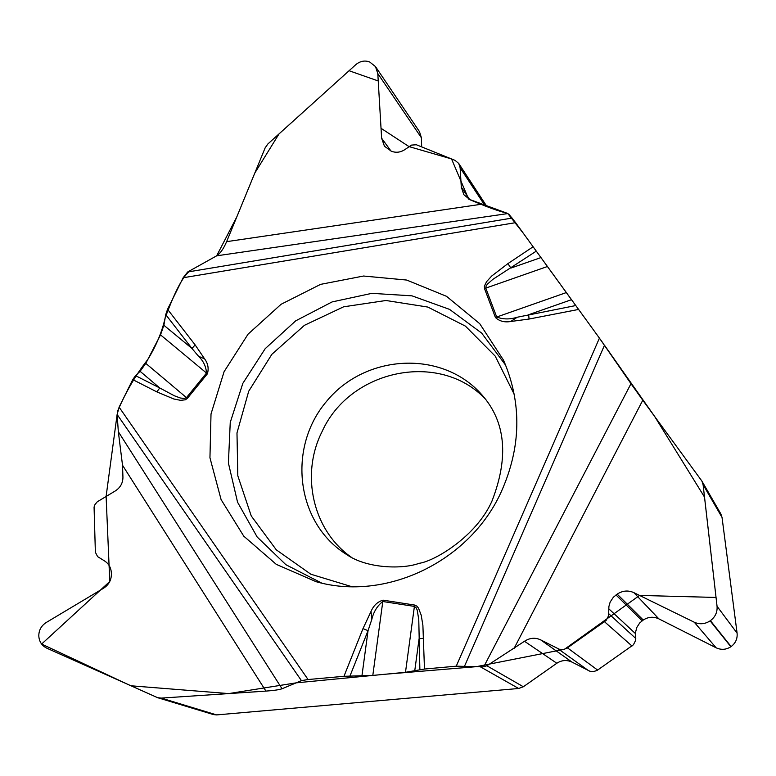 <?xml version="1.0" encoding="UTF-8"?>
<svg xmlns="http://www.w3.org/2000/svg" width="776" height="776" viewBox="0 0 776 776"><rect width="100%" height="100%" fill="white"/><g stroke="black" fill="none" stroke-linecap="round" stroke-linejoin="round"><path stroke-width="1.16" d="M282.037 688.758C279.321 689.738 273.947 690.524 265.916 691.096L161.272 698.099L157.635 697.692L46.909 648.232C41.875 645.729 39.178 641.665 38.81 636.039L38.8 635.738C38.868 630.083 41.341 625.679 46.211 622.517L103.509 588.266C108.727 584.881 111.356 580.167 111.385 574.133L111.346 572.785C110.987 567.334 108.465 563.221 103.78 560.447L97.621 556.635L95.37 552.25L94.071 507.038L95.041 504.448L97.291 501.781L115.178 491.014C120.328 487.697 122.909 483.089 122.938 477.201L122.521 465.251L118.33 431.708L282.037 688.758L301.447 680.639L308.072 679.533L343.962 676.303L372.81 675.421L405.489 672.297L424.482 669.038L456.249 666.177L483.739 666.807L486.882 665.769L524.489 641.277C529.804 637.814 535.207 637.348 540.697 639.89L559.195 649.211L563.434 649.512L566.849 648.261L606.114 620.46L608.597 615.727L608.898 606.502L610.149 602.079L613.35 597.248L617.182 594.125C622.585 590.604 628.123 590.1 633.808 592.612L694.278 622.226C699.7 624.632 704.986 624.176 710.127 620.858L710.399 620.664C715.278 616.978 717.49 612.186 717.053 606.289L703.095 484.699L701.911 481.091L720.856 513.925L722.029 517.408L703.095 484.699M483.739 666.807L630.985 383.693L642.78 400.222L513.925 648.717M630.985 383.693L599.421 338.123L515.623 222.654L508.891 214.224L506.107 212.944C499.783 211.421 491.421 208.54 481.004 204.301L470.081 199.81L463.844 194.698L461.303 187.094L460.129 167.752L458.713 163.426L455.017 160.36L416.363 144.753L411.542 145.093L405.46 149.205C400.94 152.368 396.255 153.056 391.405 151.252L384.45 146.227L381.617 138.196L377.796 73.565L375.477 66.591L369.57 61.915C364.633 60.188 360.006 61.139 355.699 64.757L267.904 143.929L265.159 147.838L226.631 241.656L481.004 204.301M117.612 411.047C126.246 391.162 136.285 374.032 147.731 359.637C156.296 345.64 162.126 331.633 165.21 317.626C171.69 300.797 181.788 273.967 192.807 269.117L216.659 255.818C220.229 253.529 223.556 248.805 226.631 241.656M701.911 481.091L642.78 400.222M507.94 213.555L216.659 255.818L187.676 271.988L183.155 277.75L167.538 309.314L165.734 314.62L163.881 325.27L160.525 334.883L145.801 363.372L140.097 371.316L135.528 375.652L132.744 379.61L119.106 407.148L117.137 414.51L118.33 431.708M421.659 146.8L421.416 137.788L419.457 131.6L375.555 66.697M351.47 557.343C312.864 530.532 300.264 474.776 322.021 431.699C349.898 369.463 439.526 350.626 485.32 398.99M486.882 665.769L523.344 686.76L518.649 688.487L216.64 714.909L213.429 714.58L157.644 697.692M523.344 686.76L556.819 663.257C561.756 660.056 566.868 659.697 572.145 662.17L589.886 671.24L593.213 671.667L597.074 670.454L633.429 644.778L635.651 640.346L635.728 631.615L636.805 627.454L639.715 622.934L643.255 620.034C648.27 616.784 653.479 616.396 658.882 618.87L716.112 647.785C721.214 650.123 726.132 649.774 730.866 646.738L731.118 646.563C735.6 643.168 737.598 638.697 737.084 633.138L722.029 517.408M500.908 492.595C521.239 447.5 522.102 403.336 503.488 360.122L479.733 323.699L446.52 296.316L406.702 280.058L363.575 276.023L320.585 284.365L281.067 304.289L248.058 334.175L224.08 371.704L211.014 413.986L209.947 457.762L221.102 499.618L243.771 536.168L276.295 564.365L316.171 581.719C385.536 601.594 469.063 561.94 500.908 492.595M533.122 246.768L507.921 263.607L510.889 268.089L540.794 257.622M536.255 251.152L492.838 279.37L487.522 284.026L486.145 285.917L485.786 288.109L547.187 266.595M163.881 325.27L191.963 348.472L165.734 314.62M198.53 356.262L204.621 358.89C208.007 363.488 208.938 368.445 207.405 373.79L187.356 398.379L185.357 399.795L180.653 400.338L173.805 398.99L156.839 391.88L159.759 387.971L174.377 395.789L180.265 397.981L184.465 398.524L186.453 397.622L206.503 373.043C206.067 366.563 203.419 360.966 198.53 356.262L191.963 348.472L195.145 344.903L167.538 309.314M424.482 669.038L422.891 625.33L421.203 615.174L418.468 608.074L416.858 606.134L414.617 605.047L383.024 600.158C377.534 601.788 373.537 605.542 371.035 611.42L371.791 619.461L368.047 630.665L349.966 676.012M507.921 263.607L491.712 276.023L486.571 281.669L484.379 286.169L484.525 288.594L495.418 317.481C499.414 321.215 504.487 322.554 510.657 321.506L517.291 317.219L575.734 305.56M484.525 288.594L485.786 288.109L496.688 316.996C503.013 319.479 509.88 319.547 517.291 317.219M423.686 638.241L419.089 638.755L414.733 670.92M419.874 669.707L418.768 619.452L417.168 610.004L416.198 607.831L414.403 606.405L405.489 672.297M571.301 299.759L528.669 314.707L529.057 319.043L578.605 309.44M372.81 675.421L382.801 601.516C377.281 605.823 373.605 611.808 371.791 619.461M135.528 375.652L159.759 387.971L140.097 371.316M361.926 675.983L368.047 630.665L362.984 628.628L371.035 611.42M216.659 255.818L236.826 216.844L254.78 173.116L279.04 133.879L349.064 70.732L378.232 80.956L381.026 128.292L408.971 146.577L451.535 158.934L468.617 199.102L507.737 213.468L523.577 233.615L575.773 305.608M576.694 306.83L599.489 338.22M600.226 339.228L603.699 344.127M604.417 345.155L654.585 416.353L704.53 497.115L716.044 597.452L639.56 595.425L564.511 649.269L476.318 666.671L384.343 674.315L296.16 682.851L228.677 693.589L130.824 685.78L41.623 644.051L109.765 581.515L106.108 496.417L117.137 414.394M265.916 691.096L122.521 465.251M421.416 137.788L377.796 73.565M391.017 151.097L381.617 138.196M485.194 205.989L460.129 167.752M469.732 199.665L461.303 187.094M346.785 554.627C295.928 523.412 286.868 447.306 326.968 400.882C366.068 353.613 442.621 349.879 481.877 394.819C505.69 421.659 509.056 457.093 491.955 501.121C476.299 536.594 434.444 561.242 419.156 563.318C402.618 569.409 367.009 568.672 346.785 554.627M518.649 688.487L480.587 666.933M161.272 698.099L216.64 714.909M731.118 646.563L710.399 620.664M737.084 633.138L717.053 606.289M730.866 646.738L710.127 620.858M716.112 647.785L694.278 622.226M658.882 618.87L633.808 592.612M643.255 620.034L617.182 594.125M642.159 620.8L615.998 594.959M635.641 633.769L608.753 608.772M635.796 638.483L608.791 613.748M632.003 646.02L604.572 621.789M597.646 670.086L567.46 647.863M588.635 670.716L557.895 648.668M572.145 662.17L540.697 639.89M556.819 663.257L524.489 641.277M321.681 583.077L285.888 564.705L257.157 536.992L237.553 502.198L228.406 463.02L230.249 422.416L242.839 383.354L265.198 348.666L295.685 320.847L332.099 301.922L371.83 293.347L411.988 295.84L449.556 309.381L481.663 333.098L505.739 365.331M351.829 586.685L310.837 574.221L276.295 549.835L251.249 515.943L237.805 475.756L236.981 432.921L248.708 391.24L271.872 354.302L304.425 325.319L343.584 306.821L385.953 300.496L427.818 307.063L465.406 326.114L495.204 356.116L514.313 394.46M495.418 317.481L566.063 292.668M160.525 334.883L207.405 373.79M187.356 398.379L145.801 363.372M187.676 271.988L512.179 218.056M183.155 277.75L515.623 222.654M204.621 358.89L195.145 344.903M156.839 391.88L132.744 379.61M119.106 407.148L308.072 679.533M343.962 676.303L362.984 628.628M599.421 338.123L456.249 666.177M510.657 321.506L529.057 319.043M383.024 600.158L382.801 601.516L414.403 606.405L414.617 605.047M604.485 345.252L464.649 665.934M301.447 680.639L117.137 414.51M458.752 163.484L486.998 206.688"/></g></svg>
